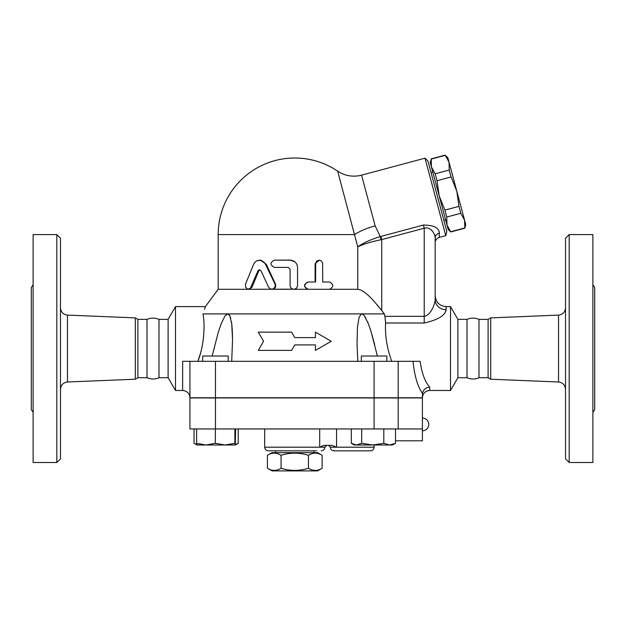 <?xml version="1.0" encoding="UTF-8"?>
<svg xmlns="http://www.w3.org/2000/svg" width="626" height="626" viewBox="0 0 626 626"><rect width="100%" height="100%" fill="white"/><g stroke="black" fill="none" stroke-linecap="round" stroke-linejoin="round"><path stroke-width="0.94" d="M322.14 455.305L317.562 452.661L271.974 452.661L267.396 455.305L267.396 468.248C271.958 471.104 276.52 471.104 281.082 468.248C290.206 471.104 299.33 471.104 308.454 468.248C313.016 471.104 317.578 471.104 322.14 468.248L322.14 455.305C317.578 452.449 313.016 452.449 308.454 455.305C299.33 452.449 290.206 452.449 281.082 455.305C276.52 452.449 271.958 452.449 267.396 455.305M322.14 468.248L317.562 470.893L271.974 470.893L267.396 468.248M308.454 455.305L308.454 468.248M281.082 455.305L281.082 468.248M313.916 450.837L313.916 452.661M33.123 412.331L31.3 409.631L31.3 287.467L33.123 284.76M56.825 462.504L33.123 462.504L33.123 234.594L56.825 234.594L60.472 238.24L60.472 458.858L56.825 462.504L56.825 234.594M67.467 381.993L135.31 379.215L135.31 317.883L67.467 315.105L67.467 381.993C63.226 382.588 60.894 385.013 60.472 389.278M135.31 379.215L137.892 377.721L147.008 377.721C151.218 379.387 155.217 379.387 159.004 377.721L159.004 319.377C155.005 317.703 151.007 317.703 147.008 319.377L137.892 319.377L135.31 317.883M147.008 377.721L147.008 319.377M137.892 377.721L137.892 319.377M592.877 412.331L594.7 409.631L594.7 287.467L592.877 284.76M569.175 462.504L592.877 462.504L592.877 234.594L569.175 234.594L569.175 462.504L565.528 458.858L565.528 238.24L569.175 234.594M189.928 397.956L189.928 428.959L422.401 428.959L422.401 397.956L189.928 397.956M490.69 379.215L490.69 317.883L488.108 319.377L488.108 377.721L490.69 379.215L558.533 381.993C562.774 382.588 565.106 385.013 565.528 389.278M466.996 377.721L466.996 319.377C470.995 317.703 474.993 317.703 478.992 319.377L478.992 377.721C474.993 379.395 470.995 379.395 466.996 377.721L457.88 377.721L457.88 319.377L450.509 306.615L446.103 306.615C439.46 305.965 435.813 302.319 435.164 295.675L435.164 299.627A10.939 10.126 180 0 0 446.103 309.745L446.103 306.615M488.108 377.721L478.992 377.721M458.952 206.345L456.792 191.173L464.562 220.156L460.814 213.286L458.952 206.345L444.898 210.109L446.761 217.05L446.948 224.875L439.186 195.899L444.898 210.109M449.218 170.022L449.03 162.197L456.792 191.173L451.08 176.962L449.218 170.022L435.164 173.785L437.026 180.726L439.186 195.899L431.416 166.915L435.164 173.785M464.562 220.156L465.76 224.64L464.805 228.2L464.562 220.156M445.282 155.326L447.833 157.713L449.03 162.197L445.282 155.326L431.228 159.098L431.416 166.915L430.218 162.431L431.228 159.098M450.751 231.964L448.146 229.359L446.948 224.875L450.751 231.964L464.805 228.2M450.697 231.745L464.75 227.974M446.761 217.05L460.814 213.286M437.026 180.726L451.08 176.962M431.048 172.588L432.816 172.119M228.216 361.312L228.216 356.022L202.691 356.022L202.691 361.312M386.845 361.312L386.845 356.022L361.319 356.022L361.319 361.312M225.117 445L234.875 443.294L235.259 445L205.985 445L215.367 443.294L225.117 445M235.454 444.499L238.216 443.294L235.259 445L235.634 428.959M194.029 428.959L194.029 443.294L196.979 445L196.611 443.294L205.985 445L196.963 444.992M389.654 445L395.507 443.294L392.557 445L372.76 445L383.801 443.294L389.654 445M351.319 443.294L354.269 445L356.515 445L361.711 443.294L372.76 445L356.515 445L351.319 443.294L351.319 428.959M196.611 428.959L196.611 443.294M215.367 428.959L215.367 443.294M234.875 428.959L234.875 443.294M383.801 428.959L383.801 443.294M361.711 428.959L361.711 443.294M395.507 428.959L395.507 443.294M395.507 440.806L422.401 440.806L422.401 428.959M194.436 443.529L196.814 444.609M238.216 428.959L238.216 443.294M336.569 428.959L336.569 447.191L332.093 445.368L323.814 445.368L319.69 447.191L264.681 447.191C264.9 449.405 266.113 450.618 268.327 450.837L316.67 450.837M370.435 450.837L333.971 450.837L370.435 450.837C372.65 450.618 373.863 449.405 374.082 447.191L330.325 447.191L328.501 445.368M413.019 361.312C414.506 375.921 417.628 386.571 422.401 393.245L422.456 393.324C423.301 389.669 425.711 387.58 429.694 387.064C424.991 381.837 421.807 373.252 420.132 361.312L182.636 361.312L182.636 390.483L175.491 390.483L175.491 306.615L205.359 306.615L204.553 309.338M182.636 390.483C187.064 390.921 189.49 393.347 189.928 397.776L422.401 397.776L422.456 393.324M258.303 332.14L263.562 341.256L258.303 350.372L291.606 350.372L294.768 344.903L315.441 344.903L315.441 350.372L331.232 341.256L315.441 332.14L315.441 337.61L294.768 337.61L291.606 332.14L258.303 332.14M315.441 350.372L315.441 344.903M258.303 350.372L263.562 341.256M315.441 337.61L315.441 332.14M291.606 332.14L294.768 337.61M268.585 287.24L270.393 289.009L273.233 288.969L275.127 286.943L275.096 284.267L264.751 262.81L261.23 260.369L257.145 260.588L255.189 261.895L253.632 264.211L245.548 284.048L245.611 287.381L247.833 289.259L250.369 288.21L258.068 270.628L259.407 269.751L260.995 270.776L268.585 287.24M259.485 260.119L260.306 260.119L266.277 264.211L275.456 284.048C276.246 286.99 275.19 288.735 272.302 289.29L294.431 289.243L296.552 288.14L297.553 285.879L297.538 266.934L296.896 264.399L295.707 262.599L293.829 261.097L291.067 260.181L274.462 260.119C269.829 262.552 269.829 264.978 274.462 267.412L288.234 267.412L290.096 269.235L290.104 285.879L290.597 287.467L291.857 288.743L293.704 289.29L308.321 289.29C303.555 286.857 303.555 284.431 308.321 281.997L315.598 281.997L315.645 263.17L316.819 261.026L319.057 260.119L321.326 260.87L322.648 263.17L322.695 281.997L329.534 281.997C333.807 284.431 333.807 286.857 329.534 289.29L308.321 289.29M259.9 269.806L258.851 270.776L251.973 287.24L249.289 289.29L294.768 289.173M328.72 281.997L322.695 281.997M377.775 305.652L381.735 310.551C374.191 301.216 365.216 290.128 357.743 289.29L308 289.29C303.352 286.857 303.352 284.431 308 281.997L315.113 281.997L315.113 263.765L319.174 260.119M274.931 260.119L290.206 260.119L294.768 261.723M249.289 289.29L218.184 289.29L218.184 234.594L354.66 234.594A29.172 9.014 165 0 1 375.146 225.884L361.554 175.17C353.009 177.283 345.043 175.945 337.664 171.156A76.575 76.575 0 0 0 294.768 158.01C310.379 158.112 324.675 162.494 337.664 171.156L357.743 246.855C363.362 244.14 371.116 241.769 381.007 239.75L380.295 236.581C370.647 239.547 363.127 242.966 357.743 246.855L357.743 289.29L293.844 289.29M457.88 377.721L450.509 390.483L429.694 390.483L429.694 387.064M450.509 390.483L450.509 306.615M391.696 361.312C386.931 348.001 384.896 335.231 385.608 323.008L385.608 323.039M446.025 310.386L445.344 311.928M435.164 242.7L435.164 237.888A5.47 4.875 0 0 1 439.358 233.138L439.217 237.41C436.51 238.553 435.156 240.314 435.164 242.7L435.164 299.627C435.031 303.876 430.821 315.387 424.225 316.341L384.912 316.341L385.608 323.008L424.225 323.008C437.989 319.894 445.282 315.473 446.103 309.745M189.928 397.776L189.928 361.312L189.928 397.776M229.218 314.776L227.723 313.908L202.949 313.908C206.228 304.228 206.228 304.228 202.949 313.908C205.093 323.752 204.42 345.106 197.839 361.312M197.847 361.272L200.007 354.692M232.528 340.247L232.379 332.046M232.34 331.123L231.808 324.362M231.714 323.595L231.432 321.654M230.704 318.204L229.867 315.848M212.159 356.022L218.208 332.523L221.385 323.219L225.055 315.895L227.723 313.908L229.836 315.786L231.737 323.798L232.536 339.808L231.714 361.312M357.822 361.312L357.039 343.877L357.446 327.218L359.089 317.319L361.179 314.049L362.916 314.283L364.395 315.786L368.37 323.798L371.085 331.725L377.376 356.022M384.912 316.341L384.372 313.908L381.735 310.551L381.735 239.601L380.882 236.432L380.295 236.581L375.146 225.884M227.723 313.908L384.372 313.908M374.653 344.55L371.179 332.038M370.897 331.123L368.589 324.362M368.291 323.595L367.509 321.654M365.889 318.196L364.449 315.848M363.526 314.776L361.812 313.908M381.007 239.75L424.225 228.216C430.821 226.213 435.25 234.288 435.164 237.888L435.164 299.627M439.358 233.138C439.092 227.801 433.763 225.11 423.372 225.047L424.225 228.216L424.225 323.008M361.554 175.17L425.007 158.167L445.767 235.658L439.217 237.41M445.767 235.658L446.862 231.589L427.981 161.14L425.007 158.167M175.491 390.483L168.12 377.721L168.12 319.377L175.491 306.615M168.12 377.721L159.004 377.721M398.183 397.956L398.183 428.959M490.69 317.883L558.533 315.105L558.533 381.993M326.678 445.368L324.855 447.191L319.69 447.191L319.69 428.959M215.454 397.956L215.454 428.959M374.082 397.956L374.082 428.959M275.456 284.048L274.994 284.048M266.277 264.211L265.604 264.211M251.973 287.24L250.948 287.24M258.851 270.776L257.998 270.776M315.113 263.765L315.598 263.765M398.183 397.776L398.183 361.312M423.372 225.047L380.882 236.432M374.082 397.776L374.082 361.312M215.454 397.776L215.454 361.312M275.62 450.837L275.62 452.661M67.467 315.105C63.195 314.534 60.863 312.108 60.472 307.82M558.533 315.105C562.805 314.534 565.137 312.108 565.528 307.82M488.108 319.377L478.992 319.377M431.173 158.871L445.227 155.107M443.795 220.141L445.555 219.671M422.401 430.782A6.385 6.385 0 0 0 428.779 424.397A6.385 6.385 0 0 0 422.401 418.019M374.082 445L374.082 447.191M330.325 447.191C330.536 449.405 331.757 450.618 333.971 450.837M324.855 447.191C324.636 449.405 323.423 450.618 321.208 450.837M264.681 428.959L264.681 447.191M294.768 158.01A76.575 76.575 0 0 0 218.184 234.594M429.694 390.483C425.265 390.921 422.832 393.347 422.401 397.776M232.528 339.808L232.528 340.434L232.528 339.808M357 339.808L357 340.247L357 339.808M218.184 289.29L205.359 306.615M168.12 319.377L159.004 319.377M466.996 319.377L457.88 319.377"/></g></svg>
